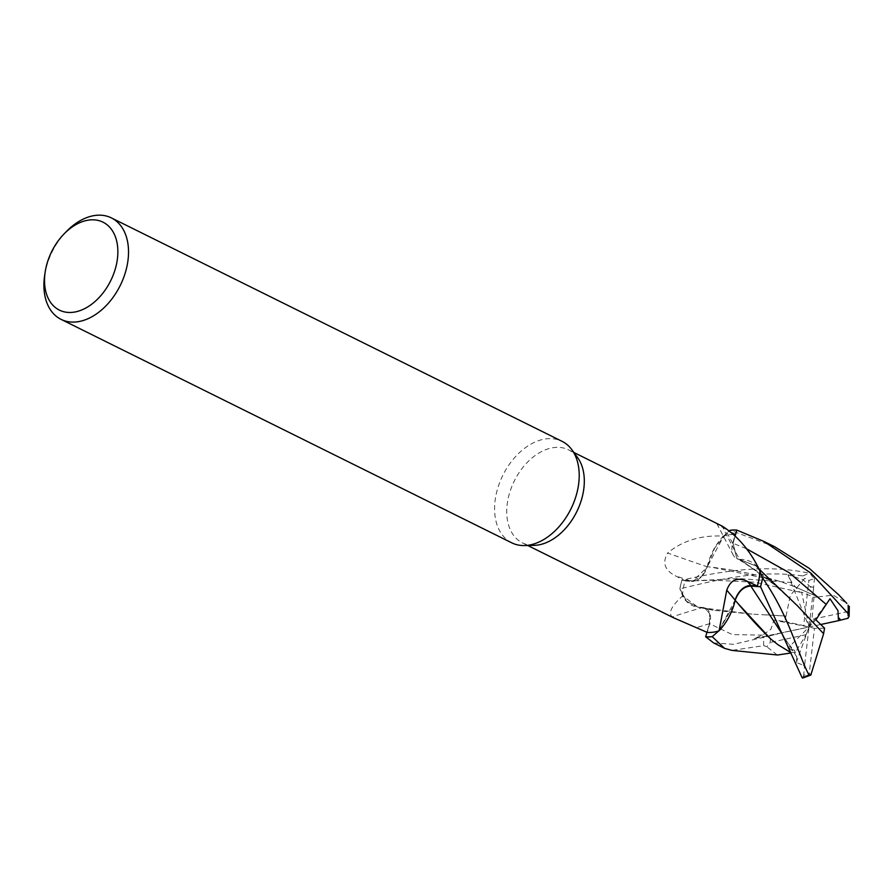 <?xml version="1.0" encoding="UTF-8"?>
<svg xmlns="http://www.w3.org/2000/svg" width="894" height="894" viewBox="0 0 894 894"><rect width="100%" height="100%" fill="white"/><g stroke="black" fill="none" stroke-linecap="round" stroke-linejoin="round"><path stroke-width="0.67" stroke-dasharray="4.47 3.35" d="M786.027 616.1L790.352 595.359L804.723 578.295L802.89 575.959C757.564 569.221 713.412 580.809 679.876 588.867L686.648 601.26L697.868 607.16L704.573 607.898L709.657 613.686L709.434 623.654L705.657 636.74L709.434 623.654L709.657 613.686L704.573 607.898L697.868 607.16L686.659 601.271L679.921 589.023A56.534 37.906 116.4 0 1 681.943 580.184L692.939 580.91L701.511 576.529L707.355 566.695L714.719 548.011L727.079 532.813L730.085 530.377L727.079 532.813L714.731 548L707.355 566.695L723.738 535.987A51.919 34.81 116.4 0 1 726.8 535.171A51.919 34.81 116.4 0 1 735.181 534.523M739.796 559.51L736.902 558.616L733.058 543.306L735.192 535.774L733.058 543.306L736.902 558.616L756.201 566.081L759.911 571.3L756.201 566.081L739.729 559.465L756.179 566.07L759.911 571.3M733.996 604.757L718.709 630.941L733.996 604.757M533.997 545.362A51.919 34.81 116.4 0 1 522.465 542.87A51.919 34.81 116.4 0 1 509.658 492.695A51.919 34.81 116.4 0 1 551.106 448.062A51.919 34.81 116.4 0 1 568.584 449.85A51.919 34.81 116.4 0 1 577.558 457.516M719.581 524.711L717.1 524.119L731.962 532.902M511.748 542.826A56.635 37.973 116.4 0 1 497.779 488.09A56.635 37.973 116.4 0 1 542.993 439.401A56.635 37.973 116.4 0 1 562.058 441.345M706.942 632.259L709.423 623.643L709.624 613.675L704.55 607.886L703.176 607.529A16.282 10.918 116.4 0 1 709.758 623.643L707.255 632.416M702.74 607.484L703.176 607.529A16.282 10.918 -63.6 0 0 702.785 607.495A831.007 470.512 125.9 0 0 672.109 616.938L673.461 617.732M702.785 607.495A45.058 30.206 116.4 0 1 682.491 596.074C671.64 605.774 668.176 612.736 672.109 616.938M682.491 596.074A51.919 34.81 116.4 0 1 682.513 595.627A51.919 34.81 116.4 0 1 685.027 580.899L691.509 581.357A825.855 207.24 -158 0 1 675.171 575.702L685.027 580.899M767.354 635.902L754.29 638.528L762.56 635.131L770.863 629.354L773.913 620.179L784.697 621.453L785.982 616.089L752.066 614.122L713.166 610.244L702.695 607.462L697.812 607.149L682.513 595.627L679.921 589.023A56.534 37.906 116.4 0 1 681.943 580.184L681.887 580.184C717.938 572.026 763.945 563.198 809.774 573.333L814.412 578.776A51.919 34.81 116.4 0 0 808.891 580.497L804.723 578.295M707.355 566.695L701.511 576.529L692.939 580.91L681.943 580.184L692.895 580.91L707.076 567.355A16.282 10.918 -63.6 0 0 707.243 566.807A831.007 208.537 -158 0 1 667.617 553.028C662.152 562.639 664.667 570.193 675.171 575.702M707.243 566.807A45.058 30.206 116.4 0 1 723.38 536.098C701.164 534.97 682.569 540.613 667.617 553.028M814.512 577.893L813.395 589.951L803.058 579.636L787.972 574.797L791.861 582.519L799.75 592.174L801.594 592.163L813.953 597.214L818.267 597.024L793.682 586.274L778.92 581.089L711.445 567.187L707.288 566.695L707.076 567.355A16.282 10.918 116.4 0 1 691.509 581.357M723.38 536.098A51.919 34.81 116.4 0 1 723.738 535.987L729.415 530.88M735.181 535.752L733.013 543.295L736.812 558.571L739.249 559.409A16.282 10.918 116.4 0 1 733.359 555.308A16.282 10.918 116.4 0 1 732.678 543.284L734.902 535.495M797.638 605.998L769.812 580.586L739.249 559.409A16.282 10.918 -63.6 0 0 739.651 559.443A831.007 719.659 -47.8 0 1 722.285 526.175M739.651 559.443A45.058 30.206 116.4 0 1 759.788 570.607M735.349 599.583L718.698 630.952M44.7 275.128A56.635 37.973 116.4 0 1 66.257 231.647M785.915 616.067L764.068 614.692M769.946 635.824L779.624 633.365L767.376 635.902M752.066 614.122L705.321 608.233M713.647 642.931L733.493 644.328L767.812 636.338M766.18 636.74L770.65 635.668A51.919 34.81 116.4 0 0 770.282 642.451L766.817 646.708L763.722 645.669L731.851 650.374M818.256 597.08L793.682 586.274M818.278 596.935L833.085 595.136L846.562 603.115M774.919 546.882L730.23 530.276M778.92 581.089C756.447 574.451 733.952 569.813 711.445 567.187M823.586 633.678L807.662 616.357M779.501 588.565L743.607 561.924M790.553 652.396L795.314 652.441L789.011 648.407M803.605 676.143L804.723 664.086L803.471 665.315L796.342 662.476L796.777 656.9L794.587 650.43L788.81 647.904M791.335 652.732L790.598 652.508M802.678 678.054L803.706 675.272A51.919 34.81 116.4 0 0 809.238 673.54L811.383 674.746M777.177 654.967L766.817 646.708M784.697 621.453L803.661 625.644L808.891 580.497M820.77 624.493L809.059 627.018L803.661 625.644M796.342 662.476L809.059 627.018L773.913 620.179M813.953 597.214L811.976 619.397L847.847 611.585L849.289 606.333M804.723 664.086L809.059 627.018L811.976 619.397M779.624 633.365L809.059 627.018L801.594 592.163M830.012 598.745L809.059 627.018L788.184 647.837M679.876 588.867A56.635 37.973 116.4 0 1 681.887 580.184M787.972 574.797L809.059 627.018L806.142 634.651L795.314 652.441M806.142 634.651L770.282 642.451M824.57 628.203L814.456 628.404L809.238 673.54M813.395 589.951L809.059 627.018L814.456 628.404M754.29 638.528L809.059 627.018L815.876 619.81M709.758 623.643A825.855 467.584 125.9 0 0 697.108 627.465M732.678 543.284A825.855 715.189 -47.8 0 1 725.436 529.606M762.56 635.131L732.342 634.595L709.411 623.643M791.861 582.519L738.623 578.552L691.621 580.91M746.289 548.637L733.013 543.295M777.523 634.081L775.199 634.282M813.495 587.392L810.266 586.553M796.777 656.9L782.25 634.137C787.335 642.562 791.447 647.994 794.576 650.43M804.622 666.656L803.471 665.315M802.89 575.959A56.635 37.973 116.4 0 1 809.774 573.333M847.847 611.585A51.919 34.81 116.4 0 1 847.467 618.38M763.722 645.669A56.635 37.973 116.4 0 1 763.789 637.377M573.859 452.465L568.584 449.85M733.359 555.308L717.1 524.119M713.166 610.244L697.812 607.149M708.372 609.071L704.539 607.886M799.75 592.174L755.095 582.217L712.674 580.184L692.895 580.91M769.812 580.586C760.459 573.054 749.485 565.723 736.902 558.605L736.824 558.56M758.738 568.752L756.179 566.07M527.739 545.485L522.465 542.87"/><path stroke-width="1.34" d="M736.801 530.097A56.635 37.973 116.4 0 0 730.23 530.276L730.085 530.377A56.534 37.906 116.4 0 1 736.779 530.187L735.192 535.774L736.801 530.097L763.957 541.451L811.048 573.233L848.06 613.552L849.11 616.581L847.467 618.38M759.788 570.607A45.058 30.206 116.4 0 1 759.844 570.707A45.058 30.206 116.4 0 1 759.934 570.864A51.919 34.81 116.4 0 1 759.911 571.3L762.515 577.915A56.534 37.906 116.4 0 1 760.481 586.743L750.826 586.062C743.797 586.442 738.578 591.202 735.17 600.343C738.578 591.202 743.797 586.442 750.826 586.062L760.548 586.755L802.063 677.596L802.678 678.054L810.813 675.071L808.947 674.97C797.694 653.648 789.368 616.044 762.548 578.06L759.911 571.3A51.919 34.81 116.4 0 1 757.397 586.039L747.384 581.379C737.584 576.82 730.711 579.725 726.766 590.085L719.055 630.829A51.919 34.81 116.4 0 1 718.698 630.952L712.339 636.562A56.534 37.906 116.4 0 1 705.657 636.751L713.647 642.931L724.598 648.362L712.205 636.662L718.698 630.952A51.919 34.81 116.4 0 1 715.625 631.767A51.919 34.81 116.4 0 1 707.255 632.416L673.461 617.732L527.739 545.485M735.181 600.287L733.996 604.757L735.159 600.265L737.483 602.969C749.887 617.653 760.995 629.667 770.784 639.031L778.048 644.775L790.553 652.396M63.899 234.094L66.257 231.647A56.635 37.973 116.4 0 1 92.317 215.946A56.635 37.973 116.4 0 1 111.37 217.89L562.058 441.345A56.635 37.973 116.4 0 1 571.847 449.716L577.558 457.516A51.919 34.81 116.4 0 1 578.418 508.127A51.919 34.81 116.4 0 1 539.931 544.658A51.919 34.81 116.4 0 1 533.997 545.362L524.331 545.552A56.635 37.973 116.4 0 1 511.748 542.826L61.06 319.37A56.635 37.973 116.4 0 1 44.7 275.128L45.214 271.776A49.081 32.91 116.4 0 1 63.899 234.094A49.081 32.91 116.4 0 1 86.483 220.483A49.081 32.91 116.4 0 1 117.483 258.243A49.081 32.91 116.4 0 1 75.912 311.805A49.081 32.91 116.4 0 1 45.214 271.776M573.859 452.465L722.285 526.175C737.908 536.177 750.457 551.073 759.934 570.864L759.844 570.707M731.962 532.902L735.181 534.523L734.902 535.495M571.847 449.716A56.635 37.973 116.4 0 1 572.786 504.92A56.635 37.973 116.4 0 1 530.801 544.77A56.635 37.973 116.4 0 1 524.331 545.552M111.37 217.89A56.635 37.973 116.4 0 1 125.339 272.625A56.635 37.973 116.4 0 1 80.125 321.315A56.635 37.973 116.4 0 1 61.06 319.37M718.709 630.941L712.339 636.562A56.534 37.906 116.4 0 1 705.657 636.74L706.942 632.259M735.181 535.752L736.779 530.187A56.534 37.906 116.4 0 0 730.085 530.377L729.415 530.88M726.766 590.085A831.007 40.621 41.3 0 0 735.192 600.12A16.282 10.918 -63.6 0 1 735.349 599.583A16.282 10.918 116.4 0 1 750.915 585.57L757.397 586.039M735.192 600.12A45.058 30.206 116.4 0 1 719.055 630.829M759.911 571.3L762.515 577.915A56.534 37.906 116.4 0 1 760.481 586.743L750.804 586.028C743.663 586.408 738.41 591.247 735.058 600.533M846.562 603.115L838.695 594.801L809.349 568.416L774.919 546.882L763.957 541.451M848.171 618.212L838.494 620.671L837.98 610.703L830.012 598.745L815.876 619.81L824.57 628.203L823.586 633.678M810.813 675.071L823.62 633.723L797.638 605.998L758.738 568.752M788.184 647.848L789.011 648.407M788.81 647.904L788.184 647.837M790.598 652.508L778.048 644.775M790.799 653.022L777.534 655.011L731.851 650.374L724.598 648.362M770.784 639.031L737.483 602.969M838.494 620.671L820.77 624.493M762.548 578.06A56.635 37.973 116.4 0 1 760.548 586.755M712.205 636.662A56.635 37.973 116.4 0 1 705.623 636.83M750.915 585.57A825.855 40.364 41.3 0 1 747.384 581.379M790.262 651.625L782.239 634.114L750.804 586.028M826.078 604.288L789.223 572.708L746.289 548.637M840.606 619.967L838.538 617.586M848.127 605.26A56.635 37.973 116.4 0 1 848.06 613.552M808.947 674.97A56.635 37.973 116.4 0 1 802.063 677.596M846.853 603.439L838.695 594.801M849.3 606.378L849.11 616.581"/></g></svg>
